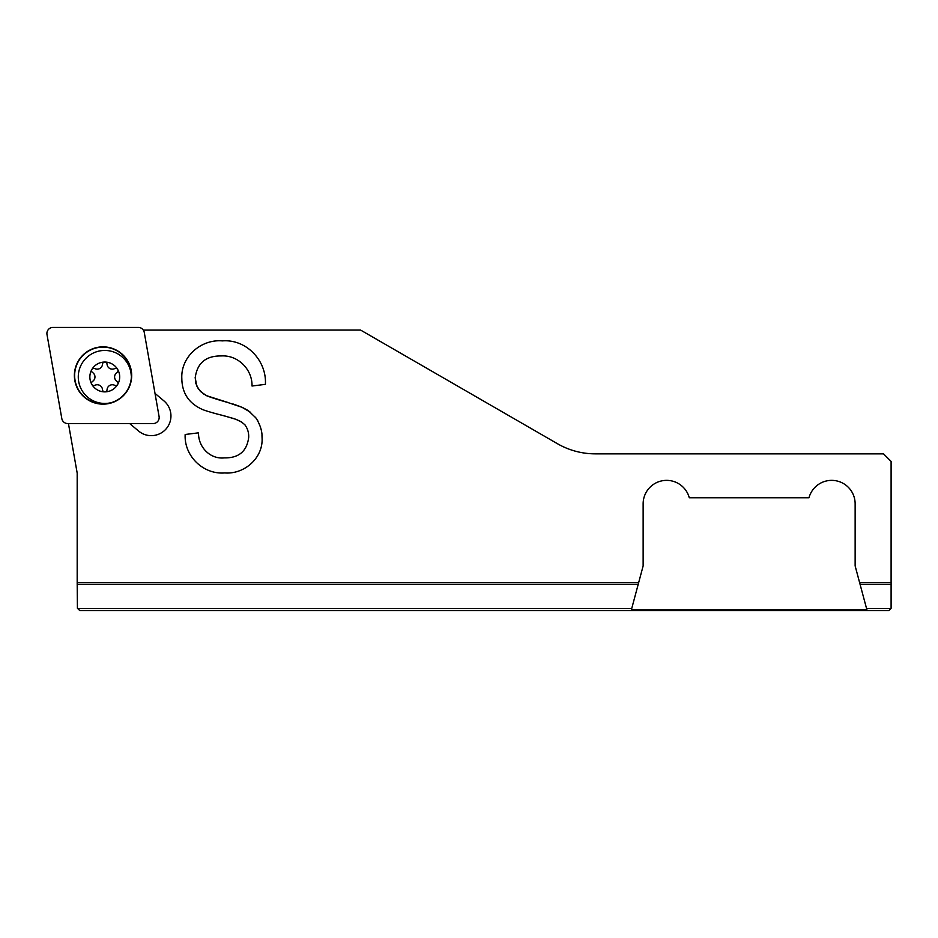 <?xml version="1.0" encoding="UTF-8"?>
<svg xmlns="http://www.w3.org/2000/svg" width="938" height="938" viewBox="0 0 938 938"><rect width="100%" height="100%" fill="white"/><g stroke="black" fill="none" stroke-linecap="round" stroke-linejoin="round"><path stroke-width="1.41" d="M153.117 423.577A6.062 6.062 0 0 0 159.073 416.46L144.264 332.427A6.062 6.062 0 0 0 138.296 327.421L52.962 327.421A6.062 6.062 0 0 0 46.994 334.526L61.814 418.571A6.062 6.062 0 0 0 67.77 423.577L153.117 423.577M74.641 375.493A28.398 28.398 0 0 0 103.039 403.891A28.398 28.398 0 0 0 131.426 375.493A28.398 28.398 0 0 0 103.039 347.107A28.398 28.398 0 0 0 74.641 375.493M131.683 375.493A28.656 28.656 0 0 1 103.039 404.149A28.656 28.656 0 0 1 74.383 375.493A28.656 28.656 0 0 1 103.039 346.849A28.656 28.656 0 0 1 131.683 375.493M118 370.639A2.275 2.275 0 0 1 116.98 372.527A5.3 5.3 0 0 0 116.98 381.379A2.275 2.275 0 0 1 117.696 384.416A14.914 14.914 0 0 0 117.696 369.502A2.275 2.275 0 0 1 118 370.639M117.696 384.416A2.275 2.275 0 0 1 114.706 385.307A5.3 5.3 0 0 0 107.049 389.739A2.275 2.275 0 0 1 104.775 391.873A14.914 14.914 0 0 0 117.696 384.416M89.86 376.959A14.914 14.914 0 0 0 104.775 391.873A2.275 2.275 0 0 1 102.512 389.739A5.3 5.3 0 0 0 94.844 385.307A2.275 2.275 0 0 1 91.561 383.279A2.275 2.275 0 0 1 92.581 381.379A5.3 5.3 0 0 0 92.581 372.527A2.275 2.275 0 0 1 91.865 369.502A14.914 14.914 0 0 0 89.86 376.959M131.238 375.493A26.499 26.499 0 0 0 104.048 350.46A26.499 26.499 0 0 0 78.276 376.959A26.499 26.499 0 0 0 111.645 402.543M117.696 369.502A14.914 14.914 0 0 0 91.865 369.502A2.275 2.275 0 0 1 94.844 368.599A5.3 5.3 0 0 0 102.512 364.179A2.275 2.275 0 0 1 104.775 362.045A2.275 2.275 0 0 1 107.049 364.179A5.3 5.3 0 0 0 114.706 368.599A2.275 2.275 0 0 1 117.696 369.502M129.702 423.577L138.613 431.046A19.686 19.686 0 0 0 170.951 415.968A19.686 19.686 0 0 0 163.916 400.878L155.016 393.409M80.105 610.579L631.168 610.579L79.812 610.579L77.42 608.316L77.186 582.768L638.626 582.768L643.14 565.907L643.14 503.823A23.473 23.473 0 0 1 689.289 497.773L808.99 497.773A23.473 23.473 0 0 1 855.139 503.823L855.139 565.907L859.654 582.768L891.1 582.768L891.1 461.426L883.526 453.851L595.302 453.851A75.708 75.708 0 0 1 557.442 443.709L360.602 330.07L143.326 330.106M77.186 582.768L77.186 473.104L68.451 423.577M201.67 409.109C188.597 403.047 181.972 392.799 181.82 378.366C180.741 356.675 201.189 339.005 222.353 340.893C246.389 338.935 266.826 360.696 265.395 384.346L252.029 386.022C252.392 369.373 237.971 354.881 221.204 355.936C205.739 355.795 197.062 363.147 195.198 377.979M228.004 402.496C225.097 401.886 206.243 396.153 205.926 395.285L200.415 391.416L196.675 385.858L195.174 377.299L195.796 383.232L198.422 389.071L203.71 394.03L207.439 395.977L228.004 402.496M262.077 438.363C262.406 431.679 260.342 424.844 255.863 417.867L248.183 410.527L242.344 407.409L226.691 402.132M261.948 434.798L262.054 437.683C263.402 457.885 244.384 474.522 224.71 472.94C203.241 474.687 184.036 455.997 185.161 434.493L198.539 432.828C198.153 446.805 209.924 459.386 224.264 457.896C238.803 458.143 246.94 451.295 248.687 437.366C248.898 432.465 247.491 428.115 244.478 424.304M223.373 415.581L236.059 419.345L241.054 421.69L244.959 424.797M201.049 408.839C204.179 410.727 222.107 415.417 224.686 415.909M638.626 582.768L631.168 610.579M891.1 582.768L891.1 608.316L888.825 610.579L667.094 610.579M244.396 610.579L236.142 610.579M119.208 610.579L267.084 610.579M386.995 610.579L524.506 610.579L386.995 610.579M417.938 610.579L501.83 610.579L417.938 610.579M83.435 610.579L687.894 610.579M557.442 443.709A75.708 75.708 0 0 0 595.302 453.851M859.654 582.768L860.111 584.491L891.1 584.491M867.111 610.579L888.825 610.579L867.111 610.579L860.111 584.491M430.472 610.579L481.03 610.579M272.149 610.579L381.93 610.579M529.571 610.579L639.353 610.579M866.911 609.876L631.356 609.876M261.596 431.644L261.186 429.522M257.903 420.986L255.394 417.246M250.739 412.427L241.887 407.221M240.761 406.752L233.152 404.032M228.098 402.531L227.348 402.32M221.18 415.042L234.617 418.805M235.673 419.204L242.086 422.323M213.993 413.189L219.515 414.631M77.197 584.491L638.157 584.491M77.655 608.551L631.72 608.551M866.56 608.551L890.865 608.551"/></g></svg>
